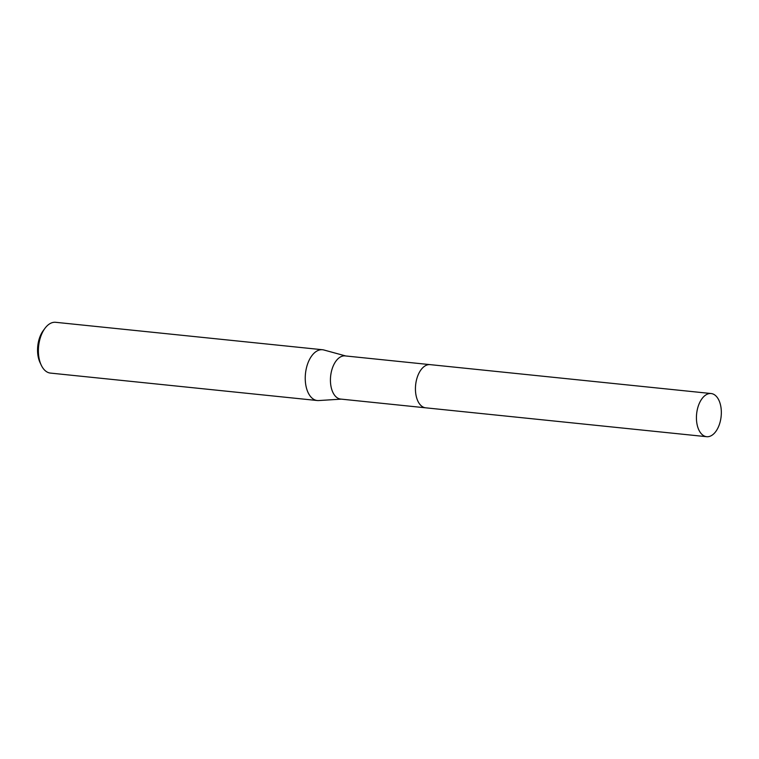 <?xml version="1.0" encoding="UTF-8"?>
<svg xmlns="http://www.w3.org/2000/svg" width="759" height="759" viewBox="0 0 759 759"><rect width="100%" height="100%" fill="white"/><g stroke="black" fill="none" stroke-linecap="round" stroke-linejoin="round"><path stroke-width="1.14" d="M419.471 372.176A21.698 12.324 95.9 0 0 415.818 383.428A21.698 12.324 95.9 0 0 416.786 398.276M429.774 364.605L345.108 355.905A21.698 12.324 95.9 0 0 330.82 374.69A21.698 12.324 95.9 0 0 340.668 399.073L425.334 407.782M345.687 355.962L323.856 349.984A25.531 14.497 95.9 0 0 322.509 349.738A25.531 14.497 95.9 0 0 305.697 371.834A25.531 14.497 95.9 0 0 317.29 400.524A25.531 14.497 95.9 0 0 318.657 400.553L341.246 399.139M322.509 349.738L55.654 322.3A25.531 14.497 95.9 0 0 44.98 328.286A25.531 14.497 95.9 0 0 38.842 344.406A25.531 14.497 95.9 0 0 41.204 365.06A25.531 14.497 95.9 0 0 50.426 373.086L317.29 400.524M44.98 328.286L43.272 330.592A22.125 12.561 95.9 0 0 37.95 344.558A22.125 12.561 95.9 0 0 39.99 362.46L41.204 365.06M705.794 436.548A21.698 12.324 95.9 0 0 706.657 436.7A21.698 12.324 95.9 0 0 721.05 417.146A21.698 12.324 95.9 0 0 711.97 393.674A21.698 12.324 95.9 0 0 711.098 393.532A21.698 12.324 95.9 0 0 696.715 413.086A21.698 12.324 95.9 0 0 705.794 436.548M711.098 393.532L430.116 364.633A21.707 12.324 95.9 0 0 415.723 384.196A21.707 12.324 95.9 0 0 424.803 407.678A21.707 12.324 95.9 0 0 425.676 407.82L706.657 436.7"/></g></svg>
